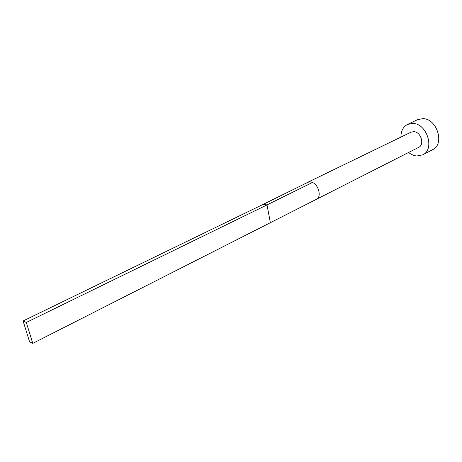 <?xml version="1.0" encoding="UTF-8"?>
<svg xmlns="http://www.w3.org/2000/svg" width="462" height="462" viewBox="0 0 462 462"><rect width="100%" height="100%" fill="white"/><g stroke="black" fill="none" stroke-linecap="round" stroke-linejoin="round"><path stroke-width="0.69" d="M32.767 343.37L26.317 322.453L23.1 320.963L29.539 341.77L32.767 343.37L418.641 147.384C424.896 144.71 420.894 131.676 413.773 131.647L411.07 132.161L307.657 182.346M316.418 199.463C321.668 197.28 318.913 185.118 312.514 182.455L310.528 181.855L307.854 182.247M408.604 152.495C411.157 154.545 413.86 155.711 416.712 155.994L422.707 154.857C435.152 149.457 427.009 123.331 412.78 123.418L407.565 124.411C403.107 126.796 400.901 131.017 400.935 137.075M422.707 154.857L432.571 149.705C445.022 144.294 437.04 118.474 422.834 118.642L417.625 119.646L407.565 124.411M312.514 182.455L267.019 204.914L263.311 204.291L308.668 181.947M270.316 222.465L267.019 204.914L26.317 322.453M23.1 320.963L263.311 204.291M307.79 182.276L302.858 184.812"/></g></svg>
